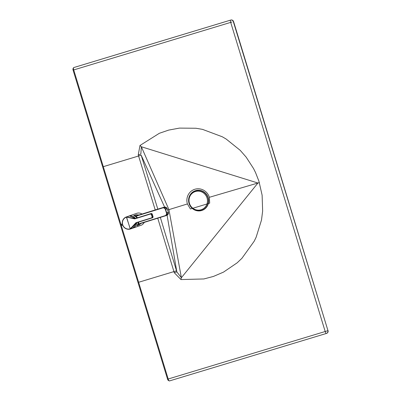 <?xml version="1.0" encoding="UTF-8"?>
<svg xmlns="http://www.w3.org/2000/svg" width="401" height="401" viewBox="0 0 401 401"><rect width="100%" height="100%" fill="white"/><g stroke="black" fill="none" stroke-linecap="round" stroke-linejoin="round"><path stroke-width="0.6" d="M159.859 208.5A3.975 1.203 -106.8 0 1 160.044 208.38A3.975 1.203 -106.8 0 1 160.26 208.375M187.407 203.944A11.9 11.464 70.9 0 1 187.087 198.084A11.9 11.464 70.9 0 1 197.728 188.776A11.9 11.464 70.9 0 1 209.357 197.302L209.683 203.162L190.42 208.991L187.407 203.944L167.663 210.019M160.34 217.402L176.846 271.888L181.387 277.728L168.926 209.628L141.347 146.751L257.923 183.021L209.357 197.302M167.082 215.222L176.846 271.888L174.255 272.695L180.971 279.562L203.888 278.956L213.422 276.439L223.502 272.119L237.116 262.855L241.923 258.299L254.204 241.207L256.154 237.176L261.502 220.034L262.64 211.061L262.119 195.197L258.906 181.147L255.582 172.661L253.562 168.575L246.159 157.137L240.189 150.315L226.154 139.037L222.279 136.771L202.51 129.373L195.974 128.255L179.478 128.099L168.686 130.094L159.357 133.282L139.984 145.473L141.347 146.751L140.836 154.089L138.245 154.896L139.984 145.473M180.971 279.562A2.226 0.536 97.7 0 1 181.387 277.728L257.923 183.021L259.362 182.595M168.255 380.303A1.273 0.341 -106.8 0 1 168.149 380.283A1.273 0.341 -106.8 0 1 167.563 379.196L325.191 331.512A2.226 0.596 73.2 0 0 326.394 333.452L169.412 380.95A2.226 0.596 -106.8 0 1 169.407 380.95A2.226 0.596 -106.8 0 1 169.227 380.915A2.226 0.596 -106.8 0 1 168.199 379.015L73.719 69.934L231.994 21.99M73.032 68.787A1.273 0.341 73.2 0 0 72.957 68.862A1.273 0.341 73.2 0 0 73.082 70.115L167.563 379.196M73.794 67.553L230.781 20.055L73.799 67.553A2.226 0.596 73.2 0 0 73.799 67.553A2.226 0.596 73.2 0 0 73.794 67.553L73.634 67.609A2.226 0.596 73.2 0 0 73.508 67.739A2.226 0.596 73.2 0 0 73.719 69.934L73.082 70.115M189.282 203.412A10.145 9.779 -109.1 0 0 201.608 210.284A10.145 9.779 -109.1 0 0 207.999 197.748A10.145 9.779 -109.1 0 0 195.673 190.876A10.145 9.779 -109.1 0 0 189.282 203.412M208.234 197.678A10.401 10.025 -109.1 0 0 195.598 190.63A10.401 10.025 -109.1 0 0 189.046 203.482A10.401 10.025 -109.1 0 0 201.683 210.525A10.401 10.025 -109.1 0 0 208.234 197.678M195.452 191.523A9.544 9.198 -109.1 0 0 195.117 191.633A9.544 9.198 -109.1 0 0 189.437 203.312A9.544 9.198 -109.1 0 0 201.031 209.778A9.544 9.198 -109.1 0 0 201.367 209.668A9.544 9.198 -109.1 0 0 207.046 197.989A9.544 9.198 -109.1 0 0 195.452 191.523M201.402 209.658A9.544 9.198 -109.1 0 0 201.432 209.643A9.544 9.198 -109.1 0 0 207.111 197.964A9.544 9.198 -109.1 0 0 195.182 191.608A9.544 9.198 -109.1 0 0 195.147 191.623M132.566 228.244L133.287 227.943A6.361 6.175 -109.3 0 0 136.706 222.715A6.361 6.175 70.7 0 1 133.287 227.943L130.24 228.831A127.328 30.641 -107.2 0 1 126.571 217.091A6.15 5.97 -109.3 0 0 122.706 224.73A6.15 5.97 -109.3 0 0 130.24 228.831A6.15 5.97 70.7 0 1 122.706 224.73A6.15 5.97 70.7 0 1 126.571 217.091L132.395 218.154L133.007 217.938L133.398 218.214L133.007 217.938A2.546 2.471 -109.3 0 0 135.353 218.445L151.087 213.563A0.952 0.927 70.7 0 1 152.255 214.199L153.017 216.625A0.952 0.927 70.7 0 1 152.415 217.813L151.859 218.009L152.415 217.813A0.952 0.927 -109.3 0 0 153.017 216.625L152.395 216.846L151.799 218.029L135.949 222.72L130.355 229.016L132.866 228.134L130.355 229.016L126.35 216.941A6.361 6.175 70.7 0 1 126.556 216.871A6.361 6.175 -109.3 0 0 126.084 217.041A6.361 6.175 70.7 0 1 126.35 216.941L129.533 215.939A6.361 6.175 70.7 0 1 135.418 218.425A6.361 6.175 -109.3 0 0 129.533 215.939L128.004 216.365M135.197 224.014L130.831 228.846L134.43 224.66L135.192 224.014L135.042 224.445A2.546 2.471 70.7 0 1 136.365 222.821A2.546 2.471 -109.3 0 0 135.042 224.445L136.601 222.725M133.398 218.214L135.353 218.445A2.546 2.471 70.7 0 1 133.007 217.938L132.395 218.154L134.736 218.665L151.087 213.563L134.736 218.665L126.556 216.871L134.751 218.891L150.47 213.778L151.638 214.415L152.255 214.199A0.952 0.927 -109.3 0 0 151.087 213.563L152.265 214.194L151.638 214.415A127.107 30.586 72.8 0 0 152.395 216.846L153.017 216.625L152.255 214.199M152.265 214.194L153.017 216.625M135.979 222.941L134.43 224.66L135.949 222.72L151.829 218.019L152.139 216.931A127.328 30.641 -107.2 0 1 151.377 214.495L150.485 214.009L134.751 218.891L126.571 217.091A127.328 30.641 72.8 0 0 130.24 228.831L135.949 222.72L151.683 217.838L152.139 216.931L151.683 217.838L152.445 217.803L153.022 216.625M126.084 217.041A6.361 6.175 -109.3 0 0 122.641 225.021A6.361 6.175 -109.3 0 0 130.355 229.016M150.47 213.778L151.638 214.415L150.47 213.778M151.638 214.415L151.377 214.495A127.328 30.641 72.8 0 0 152.139 216.931L152.395 216.846A127.107 30.586 -107.2 0 1 151.638 214.415M136.726 222.71A6.361 6.13 70.9 0 1 132.766 228.169A6.361 6.13 -109.1 0 0 136.726 222.71L132.926 228.109M132.666 228.209L140.856 225.367A6.361 6.13 -109.1 0 0 144.24 222.395M140.861 223.442L139.342 224.911A6.361 6.13 -109.1 0 0 139.799 224.254A6.361 6.13 70.9 0 1 139.342 224.911L136.811 225.788A6.361 6.13 -109.1 0 0 138.165 222.264A6.361 6.13 70.9 0 1 136.811 225.788L138.525 224.365L138.34 224.184A6.601 6.361 70.9 0 1 139.754 223.542L164.976 215.718A2.306 2.221 -109.1 0 0 166.41 212.856L165.367 209.517A2.306 2.221 -109.1 0 0 162.555 207.974L137.332 215.798A6.601 6.361 70.9 0 1 135.804 216.069A6.842 6.591 70.9 0 1 137.498 217.778A6.842 6.591 -109.1 0 0 135.804 216.069A6.601 6.361 -109.1 0 0 137.332 215.798L162.555 207.974A2.306 2.221 70.9 0 1 165.367 209.517L166.41 212.856A2.306 2.221 70.9 0 1 164.976 215.718L139.754 223.542A6.601 6.361 -109.1 0 0 138.34 224.184L136.811 225.788L138.34 224.184L138.525 224.365A6.361 6.13 70.9 0 1 139.884 223.748L165.107 215.923A2.546 2.451 -109.1 0 0 166.691 212.771L166.41 212.856L166.691 212.771L165.643 209.427L165.367 209.517L165.643 209.427A2.546 2.451 -109.1 0 0 162.545 207.728L137.322 215.548A6.361 6.13 70.9 0 1 135.849 215.808L135.804 216.069L135.849 215.808L133.633 215.618L136.16 214.741A6.361 6.13 70.9 0 1 136.987 215.056A6.361 6.13 -109.1 0 0 136.16 214.741L139.002 214.966L136.16 214.741L133.633 215.618L135.804 216.069L133.633 215.618A6.361 6.13 70.9 0 1 136.911 217.964A6.361 6.13 -109.1 0 0 133.633 215.618L135.849 215.808A6.361 6.13 -109.1 0 0 137.322 215.548L162.545 207.728A2.546 2.451 70.9 0 1 165.643 209.427L167.292 208.856A2.546 2.451 -109.1 0 0 164.189 207.157L139.002 214.966L164.189 207.157A2.546 2.451 70.9 0 1 167.292 208.856L165.643 209.427L166.691 212.771A2.546 2.451 70.9 0 1 165.107 215.923L139.698 223.808A6.361 6.13 -109.1 0 0 138.525 224.365L136.811 225.788L139.342 224.911L139.718 224.344M138.756 222.079A6.842 6.591 70.9 0 1 138.34 224.184A6.842 6.591 -109.1 0 0 138.756 222.079M142.004 214.039A6.361 6.13 -109.1 0 0 136.691 213.342L128.495 216.184A6.361 6.13 70.9 0 1 135.438 218.42A6.361 6.13 -109.1 0 0 128.32 216.249A6.361 6.13 70.9 0 1 128.495 216.184M136.861 215.026L136.16 214.741L139.002 214.966L164.189 207.157L167.302 208.856L168.335 212.199L166.691 212.771L168.335 212.199L167.292 208.856L168.335 212.199A2.546 2.451 70.9 0 1 166.826 215.327A2.546 2.451 -109.1 0 0 168.335 212.199L166.826 215.327A2.546 2.451 70.9 0 1 166.756 215.352A2.546 2.451 -109.1 0 0 166.826 215.327L165.107 215.923M165.252 215.873L166.756 215.352L165.252 215.873M121.553 224.174L122.35 223.928L121.548 224.179L121.578 224.841L121.548 224.179L122.35 223.928M121.929 225.392L121.578 224.841L121.929 225.392L122.686 225.156L121.929 225.392M176.51 270.79L173.919 271.597L174.255 272.695M157.753 218.204L173.919 271.597L138.631 282.274M169.407 380.95L326.394 333.452A2.226 0.596 73.2 0 0 326.404 333.447A2.226 2.145 -109.1 0 0 327.807 330.695L325.191 331.512L230.71 22.436A2.226 0.596 -106.8 0 1 230.62 20.11L230.781 20.055A2.226 0.596 -106.8 0 1 230.786 20.05A2.226 0.596 -106.8 0 1 230.796 20.05M155.227 209.939L138.581 155.999L103.293 166.676M157.814 209.132L141.172 155.187L138.581 155.999L138.245 154.896M326.564 333.391A2.226 2.145 -109.1 0 0 327.968 330.64L233.327 21.619A2.226 2.145 70.9 0 0 230.62 20.11L73.634 67.609M327.968 330.64L233.487 21.564A2.226 2.145 70.9 0 0 230.781 20.055A2.226 2.226 0 0 1 233.562 21.534L327.968 330.64M141.172 155.187L164.595 207.066M326.394 333.452A2.226 2.226 0 0 0 326.479 333.421L326.64 333.366A2.226 2.226 0 0 0 328.043 330.609M168.149 380.283L169.227 380.915M72.957 68.862L73.508 67.739M135.418 218.425L129.533 215.939L128.305 216.254M136.064 222.916L151.799 218.029"/></g></svg>
